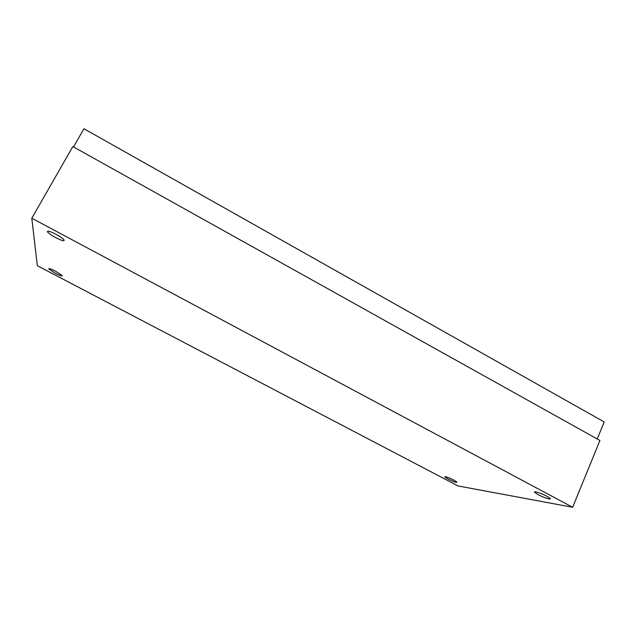<?xml version="1.0" encoding="UTF-8"?>
<svg xmlns="http://www.w3.org/2000/svg" width="636" height="636" viewBox="0 0 636 636"><rect width="100%" height="100%" fill="white"/><g stroke="black" fill="none" stroke-linecap="round" stroke-linejoin="round"><path stroke-width="0.95" d="M538.143 494.673L534.797 492.487C532.714 490.531 541.013 493.067 546.69 496.16L550.013 498.33C552.08 500.301 543.716 497.71 538.143 494.673M448.078 479.075L444.85 477.024C444.938 476.213 447.895 477.223 453.722 480.053L456.926 482.088C456.815 482.891 453.865 481.881 448.078 479.075M55.491 273.369L48.908 269.084C48.439 268.042 50.642 268.75 55.507 271.19L62.066 275.46C62.527 276.501 60.333 275.801 55.491 273.369M55.809 237.689C51.818 235.511 49.107 233.658 47.668 232.124C46.674 230.288 49.401 230.979 55.841 234.207C59.84 236.385 62.535 238.23 63.942 239.74C64.928 241.585 62.217 240.901 55.809 237.689M597.228 438.975L604.2 421.954L83.936 128.734L73.522 146.94M31.8 218.228L37.333 265.705L458.047 485.952L572.631 507.266L599.931 440.486L72.83 146.558L31.8 218.228L572.631 507.266M534.797 492.487L535.083 491.811M444.85 477.024L445.025 476.626M48.908 269.084L49.195 268.575M47.668 232.124L48.249 231.099"/></g></svg>
